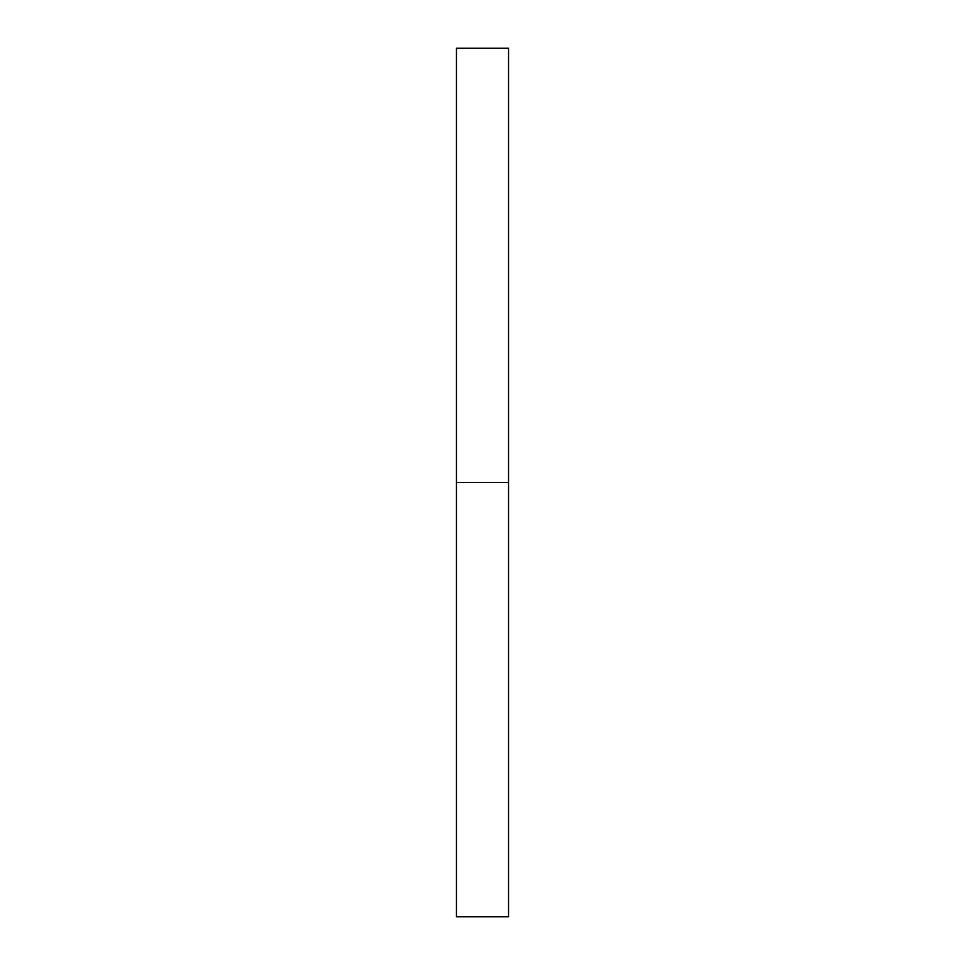 <?xml version="1.0" encoding="UTF-8"?>
<svg xmlns="http://www.w3.org/2000/svg" width="965" height="965" viewBox="0 0 965 965"><rect width="100%" height="100%" fill="white"/><g stroke="black" fill="none" stroke-linecap="round" stroke-linejoin="round"><path stroke-width="1.45" d="M456.445 916.75L456.445 48.25L456.445 916.75L508.555 916.75L508.555 482.5L456.445 482.5L508.555 482.5L508.555 48.25L508.555 916.75M456.445 48.25L508.555 48.25"/></g></svg>
